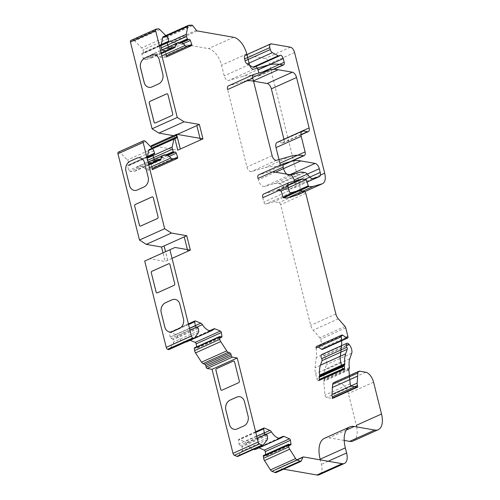 <?xml version="1.0" encoding="UTF-8"?>
<svg xmlns="http://www.w3.org/2000/svg" width="500" height="500" viewBox="0 0 500 500"><rect width="100%" height="100%" fill="white"/><g stroke="black" fill="none" stroke-linecap="round" stroke-linejoin="round"><path stroke-width="0.38" stroke-dasharray="2.5 1.88" d="M176.325 134.812L173.594 135.675M174.9 138.694L174.169 135.775M172.056 258.369L165.162 261.444L163.006 252.806M167.681 260.306L165.525 251.675M185.569 342.106A12.894 6.644 -114.2 0 1 177.194 335.938A3.225 1.663 65.8 0 0 175.662 334.5L170.113 332.262A1.288 0.663 65.8 0 0 169.762 332.25A1.288 0.663 65.8 0 0 169.506 333.113L170.131 337.156A1.288 0.663 -114.2 0 1 170.119 337.156L170.15 337.163A1.288 0.663 65.8 0 0 171.05 338.381L172.619 339.012A0.644 0.331 -114.2 0 1 173.1 339.75L173.463 342.081A3.225 1.663 -114.2 0 1 173.2 343.913L169.419 349.212A3.225 1.663 -114.2 0 1 169.037 349.538M118.281 152.156A1.931 1 -114.2 0 1 118.456 152.113L118.938 152.069A3.225 1.663 -114.2 0 1 120.463 152.85L127.35 160.012A3.225 1.663 -114.2 0 1 128.588 162.1L129.412 164.513A0.644 0.331 -114.2 0 1 129.331 165.131A0.644 0.331 -114.2 0 1 129.269 165.144L127.888 165.263A1.288 0.663 65.8 0 0 127.775 165.294A1.288 0.663 65.8 0 0 127.537 166.256L127.506 166.256A1.288 0.663 -114.2 0 1 127.519 166.256L128.95 170.444A1.288 0.663 65.8 0 0 130.056 171.594L134.938 171.175A3.225 1.663 65.8 0 0 135.231 171.1A3.225 1.663 65.8 0 0 135.863 170.162A12.894 6.644 -114.2 0 1 138.394 166.419A12.894 6.644 -114.2 0 1 145.725 169.319A3.225 1.663 65.8 0 0 147.269 170.119L152.15 169.7M155.831 29.244L130.931 40.431L133.162 40.169A3.225 1.663 -114.2 0 1 134.681 40.906L141.6 47.931A3.225 1.663 -114.2 0 1 142.856 50.006L143.7 52.413A0.644 0.331 -114.2 0 1 143.625 53.044A0.644 0.331 -114.2 0 1 143.575 53.056L142.206 53.219A1.288 0.663 65.8 0 0 142.1 53.244A1.288 0.663 65.8 0 0 141.869 54.231L141.844 54.231A1.288 0.663 -114.2 0 1 141.85 54.231L143.325 58.412A1.288 0.663 65.8 0 0 144.431 59.538L149.269 58.975A3.225 1.663 65.8 0 0 149.525 58.9A3.225 1.663 65.8 0 0 150.169 57.925A12.894 6.644 -114.2 0 1 152.731 54.025A12.894 6.644 -114.2 0 1 159.925 56.781A3.225 1.663 65.8 0 0 161.462 57.538L166.294 56.975M165.981 54.056L165.175 51.775A1.288 0.663 65.8 0 0 164.069 50.65L162.7 50.812A0.644 0.331 -114.2 0 1 162.15 50.25L162.013 49.856M161.056 45.613L161.275 44.519M163.306 36.669A3.225 1.663 -114.2 0 1 163.562 36.6L166.869 36.475A1.288 0.663 -114.2 0 1 167.481 36.919L171.163 41.606A1.931 1 65.8 0 0 172.087 42.269L208.494 48.612A16.113 8.306 -114.2 0 1 221.562 65.244L224.213 75.875A4.513 2.325 65.8 0 0 228.512 80.506L242.494 76.487A96.688 49.85 -114.2 0 1 257.819 76.263A3.225 1.663 -114.2 0 0 258.444 76.213A3.225 1.663 -114.2 0 0 258.988 73.594L258.85 73.031M254.1 67.275A3.225 1.663 65.8 0 0 254.45 66.994L254.525 66.9A3.225 1.663 -114.2 0 1 254.875 66.619A3.225 1.663 -114.2 0 1 255.613 66.594M245.387 55.275A4.513 2.325 -114.2 0 1 246.188 55.188L265.225 58.506A5.156 2.656 -114.2 0 1 269.406 63.825L299.506 184.544A12.894 6.644 -114.2 0 1 297.325 195M278.719 190.562L277.312 190.319A6.444 3.325 65.8 0 0 276.4 190.356L263.725 193.994L288.6 182.819M262.8 197.712L263.894 202.094A1.931 1 65.8 0 0 265.738 204.075L273.806 201.756L279.031 202.669A1.931 1 -114.2 0 1 280.6 204.662L310.688 325.344A6.444 3.325 65.8 0 0 313.169 330.169L319.831 337.762A1.931 1 -114.2 0 1 320.575 339.212L322.725 347.837A1.931 1 -114.2 0 1 322.394 349.406M318.331 347.069L317.606 346.587A2.581 1.331 65.8 0 0 316.6 346.4M316.081 348.081A32.231 16.619 -114.2 0 1 316.3 357.444L315.087 367.794A12.894 6.644 65.8 0 0 315.587 373.619L316.819 378.562A1.931 1 65.8 0 0 318.387 380.556L318.594 380.594M321.675 354.606A3.225 1.663 -114.2 0 1 323.688 355.531L324.125 356.05A6.444 3.325 -114.2 0 1 326.512 364.575L324.606 370.119A19.338 9.969 65.8 0 0 324.169 378.869A1.931 1 -114.2 0 1 324.1 379.806L323.775 380.581A1.931 1 65.8 0 0 323.688 381.369L325.012 395.069A1.931 1 65.8 0 0 326.656 397.494L332.319 398.481M333.706 382.625A5.156 2.656 -114.2 0 1 334.625 382.525L340.556 383.562A9.669 4.988 -114.2 0 1 348.4 393.537L356.325 425.337M356.675 426.906A19.338 9.969 -114.2 0 1 353.056 441.025M344.206 440.438L329.087 437.806A25.781 13.294 65.8 0 0 324.506 438.288M320.144 459.2L321.419 464.3A12.894 6.644 -114.2 0 1 319.237 474.756M283.575 469.181L278.3 468.263A1.931 1 65.8 0 0 277.956 468.3A1.931 1 65.8 0 0 277.638 468.65L276.062 472.419A1.288 0.663 -114.2 0 1 275.856 472.656M288.5 444.338L263.606 455.525L265.181 456.194A1.288 0.663 65.8 0 0 265.544 456.213A1.288 0.663 65.8 0 0 265.806 455.375L265.681 454.5M259.05 447.856L258.75 447.731A3.225 1.663 65.8 0 0 257.838 447.688A3.225 1.663 65.8 0 0 257.469 448A12.894 6.644 -114.2 0 1 255.975 449.237M253.388 449.419A12.894 6.644 -114.2 0 1 246.225 443.194A3.225 1.663 65.8 0 0 244.694 441.725L239.131 439.344A1.288 0.663 65.8 0 0 238.769 439.325A1.288 0.663 65.8 0 0 238.506 440.163L239.044 443.931A1.288 0.663 65.8 0 0 239.994 445.425L241.569 446.1A0.644 0.331 -114.2 0 1 242.044 446.85L242.375 449.169A3.225 1.663 -114.2 0 1 242.094 450.969L238.206 456.112A3.225 1.663 -114.2 0 1 237.844 456.406M219.475 336.675L194.575 347.869L196.144 348.5A1.288 0.663 65.8 0 0 196.494 348.512A1.288 0.663 65.8 0 0 196.75 347.65L196.625 346.863M190.106 340.325L189.656 340.15A3.225 1.663 65.8 0 0 188.787 340.119A3.225 1.663 65.8 0 0 188.394 340.456A12.894 6.644 -114.2 0 1 186.825 341.8M144.706 261.031L149.856 258.775L165.162 261.444M151.8 166.588L151.088 164.513A1.288 0.663 65.8 0 0 149.987 163.369L148.606 163.487A0.644 0.331 -114.2 0 1 148.05 162.913L147.225 160.5A3.225 1.663 -114.2 0 1 147.006 158.325L147.056 158.1M147.206 157.419L147.425 156.419M149.369 149.512A3.225 1.663 -114.2 0 1 149.662 149.438L151.237 149.3A1.288 0.663 65.8 0 0 151.35 149.269A1.288 0.663 65.8 0 0 151.619 148.5M151.406 145.644A1.288 0.663 -114.2 0 1 151.637 145.625L177.763 150.175M253.419 74.644L228.544 85.819L243.869 81.419A64.456 33.231 -114.2 0 1 247.05 80.806M280.081 165.225A4.513 2.325 -114.2 0 1 279.144 166.881A4.513 2.325 -114.2 0 1 278.369 166.969A96.688 49.85 65.8 0 0 265.219 167.606L251.231 171.625A4.513 2.325 -114.2 0 1 246.931 166.994L227.619 89.537M283.944 139.325A4.513 2.325 -114.2 0 1 283.163 142.906A4.513 2.325 -114.2 0 1 282.362 142.988L278.256 142.275A6.444 3.325 65.8 0 0 277.106 142.394M258 178.463L258.344 179.838A6.444 3.325 65.8 0 0 264.488 186.456L273.762 183.787A32.231 16.619 -114.2 0 1 278.337 183.612L279.619 183.831A6.444 3.325 -114.2 0 1 283.25 186.825A6.444 3.325 65.8 0 0 287.8 189.781L293.969 188.012A5.156 2.656 65.8 0 0 294.15 187.944A5.156 2.656 65.8 0 0 295.025 183.762L294.363 181.112M272.619 171.9A64.456 33.231 65.8 0 0 266.456 172.587L258.931 174.744L283.8 163.569M189.525 328.444L170.131 337.156L189.525 328.431M195.338 325.844L170.15 337.163M175.044 247.456L149.856 258.775M184.244 236.875L187.831 251.256M146.919 157.55L152.706 154.938M146.912 157.537L127.506 166.256M159.525 46.3L141.869 54.231M159.519 46.288L167.044 42.912M191.144 25L165.956 36.319M298.994 190.438L273.806 201.756M167.719 260.312L165.556 251.663M139.85 157.812L139.887 157.819A7.738 6.256 99.9 0 1 139.887 157.819A7.738 6.256 99.9 0 1 144.6 162.725L148.194 177.125A7.738 6.256 99.9 0 1 143.944 187.037L137.394 189.981A7.738 6.256 99.9 0 1 134.269 190.4A7.738 6.256 99.9 0 1 134.25 190.4M152.5 196.881L152.537 196.887A1.288 1.044 99.9 0 1 153.325 197.7L158.112 216.9A1.288 1.044 99.9 0 1 157.4 218.556L140.775 226.025A1.288 1.044 99.9 0 1 140.238 226.094L140.219 226.088M169.156 263.688L169.194 263.694A1.288 1.044 99.9 0 1 169.981 264.513L174.769 283.712A1.288 1.044 99.9 0 1 174.062 285.363L157.438 292.838A1.288 1.044 99.9 0 1 156.894 292.9L156.875 292.9M175.181 299.387L175.144 299.381A7.738 6.256 99.9 0 1 175.181 299.387A7.738 6.256 99.9 0 1 179.9 304.294L183.487 318.694A7.738 6.256 99.9 0 1 179.237 328.606L172.688 331.55A7.738 6.256 99.9 0 1 169.569 331.969A7.738 6.256 99.9 0 1 169.55 331.969L169.531 331.962M167.181 93.806L167.144 93.8A1.288 1.044 99.9 0 1 167.969 94.625L172.756 113.825A1.288 1.044 99.9 0 1 172.044 115.475L155.419 122.95A1.288 1.044 99.9 0 1 154.881 123.012L154.9 123.019M154.531 54.744L154.494 54.737A7.738 6.256 99.9 0 1 154.531 54.744A7.738 6.256 99.9 0 1 159.244 59.644L162.838 74.044A7.738 6.256 99.9 0 1 158.588 83.963L152.037 86.906A7.738 6.256 99.9 0 1 148.912 87.325A7.738 6.256 99.9 0 1 148.894 87.319L148.875 87.319M233.812 361.05L233.775 361.044A1.288 1.044 99.9 0 1 234.594 361.863L239.381 381.062A1.288 1.044 99.9 0 1 238.675 382.719L222.05 390.188A1.288 1.044 99.9 0 1 221.513 390.256L221.531 390.256M239.781 396.737A7.738 6.256 99.9 0 1 239.8 396.737A7.738 6.256 99.9 0 1 244.513 401.644L248.106 416.044A7.738 6.256 99.9 0 1 243.856 425.962L237.306 428.906A7.738 6.256 99.9 0 1 234.181 429.325A7.738 6.256 99.9 0 1 234.163 429.319L234.181 429.325M196.881 125.6L200.463 139.975M219.531 337.413L196.75 347.65M209.969 330.763L188.394 340.456M189.963 330.2L177.194 335.938M188.556 324.55L169.506 333.113M196.244 327.062L171.05 338.381M197.812 327.694L172.619 339.012M198.294 328.431L173.1 339.75M198.65 330.763L173.463 342.081M198.388 332.594L173.2 343.913M193.731 338.288L169.419 349.212M143.319 140.938L118.456 152.113M144.125 140.75L118.938 152.069M145.65 141.531L120.463 152.85M152.537 148.694L127.35 160.012M153.775 150.781L128.588 162.1M146.713 156.738L129.412 164.513M129.331 165.131L152.688 154.631L129.269 165.144M152.863 154.037L127.888 165.263M154.137 159.125L128.95 170.444M148.631 164.425L135.863 170.162M149.438 167.65L145.725 169.319M169.137 156.406L151.088 164.513M167.606 155.45L149.987 163.369M167.05 155.2L148.606 163.487M165.944 154.875L148.05 162.913M147.613 160.331L147.225 160.5M174.312 138.356L149.662 149.438M173.931 139.1L151.237 149.3M176.425 134.481L151.637 145.625M158.35 28.85L133.162 40.169M159.869 29.588L134.681 40.906M166.794 36.612L141.6 47.931M168.044 38.688L142.856 50.006M159.3 45.406L143.7 52.413M143.625 53.044L167.013 42.531L143.575 53.056M167.2 41.988L142.206 53.219M168.512 47.094L143.325 58.412M161.188 52.975L150.169 57.925M161.912 55.888L159.925 56.781M183.088 43.725L165.175 51.775M181.462 42.831L164.069 50.65M180.9 42.631L162.7 50.812M179.619 42.4L162.15 50.25M188.269 25.5L163.562 36.6M192.056 25.156L166.869 36.475M192.669 25.6L167.481 36.919M196.35 30.288L171.163 41.606M197.275 30.95L172.087 42.269M233.681 37.294L208.494 48.612M246.75 53.925L221.562 65.244M249.4 64.556L224.213 75.875M253.7 69.188L228.512 80.506M267.681 65.169L242.494 76.487M273.031 69.425L257.819 76.263M269.981 44.5L246.188 55.188M290.413 47.188L265.225 58.506M294.594 52.506L269.406 63.825M320.344 175.175L299.506 184.544M287.838 185.588L277.312 190.319M287.8 185.231L276.4 190.356M289.081 190.775L263.894 202.094M290.925 192.756L265.738 204.075M304.219 191.35L279.031 202.669M305.788 193.344L280.6 204.662M335.875 314.025L310.688 325.344M338.356 318.85L313.169 330.169M345.019 326.444L319.831 337.762M345.763 327.894L320.575 339.212M345.981 337.381L322.725 347.837M341.262 335.956L317.606 346.587M341.488 346.125L316.3 357.444M340.275 356.475L315.087 367.794M340.775 362.3L315.587 373.619M342.006 367.244L316.819 378.562M343.575 369.237L318.387 380.556M346.219 345.406L323.688 355.531M349.312 344.731L324.125 356.05M351.706 353.256L326.512 364.575M349.794 358.8L324.606 370.119M349.356 367.55L324.169 378.869M349.288 368.488L324.1 379.806M348.963 369.263L323.775 380.581M348.875 370.05L323.688 381.369M350.2 383.75L325.012 395.069M351.844 386.175L326.656 397.494M358.212 371.925L334.625 382.525M365.744 372.244L340.556 383.562M373.587 382.219L348.4 393.537M346.287 430.075L329.087 437.806M328.2 461.25L321.419 464.3M302.887 457.212L278.3 468.263M297 459.95L277.638 468.65M300.712 461.344L276.062 472.419M288.631 445.656L265.181 456.194M288.562 445.15L265.806 455.375M279.244 438.212L257.469 448M257.244 438.237L246.225 443.194M255.787 432.4L238.506 440.163M264.231 432.612L239.044 443.931M265.181 434.106L239.994 445.425M266.756 434.781L241.569 446.1M267.231 435.531L242.044 446.85M267.562 437.85L242.375 449.169M267.281 439.65L242.094 450.969M262.569 445.163L238.206 456.112M219.613 337.956L196.144 348.5M252.662 77.469L243.869 81.419M300.938 134.644L282.362 142.988M301.444 131.85L278.256 142.275M290.012 161.737L278.369 166.969M290.406 156.287L265.219 167.606M276.419 160.306L251.231 171.625M272.119 155.675L246.931 166.994M304.75 179.394L295.025 183.762M283.012 165.144L266.456 172.587M283.531 168.519L258.344 179.838M289.675 175.138L264.488 186.456M298.95 172.469L273.762 183.787M303.525 172.294L278.337 183.612M304.806 172.512L279.619 183.831M308.438 175.506L283.25 186.825M312.987 178.463L287.8 189.781M294.15 187.944L307.1 182.125L293.969 188.012M278.85 56.031L254.45 66.994M278.738 56.019L254.525 66.9M262.725 71.919L258.988 73.594M161.331 53.55L149.269 58.975M169.625 48.219L144.431 59.538M186.65 46.219L161.462 57.538M172.456 158.8L147.269 170.119M148.763 164.956L134.938 171.175M155.244 160.275L130.056 171.594M189.488 328.288L175.662 334.5M194.731 321.2L170.113 332.262M213.275 329.538L189.656 340.15M256.762 436.3L244.694 441.725M263.725 428.288L239.131 439.344M282.231 437.181L258.75 447.731M146.725 156.775L127.775 165.294M148.05 162.081L138.394 166.419M173.925 139.125L151.35 149.269M159.325 45.506L142.1 53.244M160.569 50.5L152.731 54.025M296.8 459.831L277.956 468.3M288.656 445.825L265.544 456.213M219.638 338.113L196.494 348.512M300.963 134.906L283.163 142.906M291.606 161.275L279.144 166.881M278.556 55.975L254.875 66.619M273.606 69.4L258.444 76.213M161.344 53.594L149.525 58.9M148.781 165.012L135.231 171.1M188.388 323.881L169.762 332.25M209.7 330.719L188.787 340.119M255.625 431.75L238.769 439.325M278.994 438.181L257.838 447.688"/><path stroke-width="0.75" d="M199.363 124.456L196.844 125.594L200.431 139.987L202.95 138.856L199.363 124.456L184.056 121.794L177.262 117.45L152.075 128.769L130.45 42.044A1.931 1 -114.2 0 1 130.775 40.475A1.931 1 -114.2 0 1 130.931 40.431M200.463 139.975L177.763 150.175L174.9 138.694M180.281 149.044L176.688 134.644L176.325 134.812M177.262 117.45L155.638 30.725A1.931 1 -114.2 0 1 155.969 29.156A1.931 1 -114.2 0 1 156.125 29.112L158.35 28.85A3.225 1.663 -114.2 0 1 159.869 29.588L166.794 36.612A3.225 1.663 -114.2 0 1 168.044 38.688L168.894 41.094A0.644 0.331 -114.2 0 1 168.812 41.725A0.644 0.331 -114.2 0 1 168.762 41.737L167.394 41.9A1.288 0.663 65.8 0 0 167.294 41.925A1.288 0.663 65.8 0 0 167.056 42.912L167.044 42.912A1.288 0.663 -114.2 0 1 167.044 42.912L168.512 47.094A1.288 0.663 -114.2 0 0 169.625 48.219L174.456 47.656A3.225 1.663 -114.2 0 0 174.713 47.581A3.225 1.663 -114.2 0 0 175.356 46.606A12.894 6.644 -114.2 0 1 177.919 42.706A12.894 6.644 -114.2 0 1 185.113 45.462A3.225 1.663 -114.2 0 0 186.65 46.219L191.481 45.656A1.288 0.663 -114.2 0 0 191.588 45.625A1.288 0.663 -114.2 0 0 191.744 44.369L190.362 40.456A1.288 0.663 65.8 0 0 189.256 39.331L187.887 39.494A0.644 0.331 -114.2 0 1 187.338 38.931L186.488 36.519A3.225 1.663 -114.2 0 1 186.238 34.331L187.856 26.306A3.225 1.663 -114.2 0 1 188.494 25.35A3.225 1.663 -114.2 0 1 188.75 25.281L192.056 25.156A1.288 0.663 -114.2 0 1 192.669 25.6L196.35 30.288A1.931 1 65.8 0 0 197.275 30.95L233.681 37.294A16.113 8.306 -114.2 0 1 246.75 53.925L249.4 64.556A4.513 2.325 65.8 0 0 253.7 69.188L267.681 65.169A96.688 49.85 -114.2 0 1 283.006 64.944A3.225 1.663 -114.2 0 0 283.631 64.894A3.225 1.663 -114.2 0 0 284.175 62.275L283.25 58.562A3.225 1.663 -114.2 0 0 280.062 55.3A3.225 1.663 -114.2 0 0 279.713 55.581L279.644 55.675A3.225 1.663 -114.2 0 1 279.288 55.956A3.225 1.663 -114.2 0 1 278.206 55.831L272.387 52.65A3.225 1.663 -114.2 0 1 270.287 49.513L269.812 47.613A4.513 2.325 -114.2 0 1 270.575 43.95A4.513 2.325 -114.2 0 1 271.375 43.869L290.413 47.188A5.156 2.656 -114.2 0 1 294.594 52.506L324.694 173.225A12.894 6.644 -114.2 0 1 322.512 183.681A12.894 6.644 -114.2 0 1 322.05 183.85L313.612 186.269A32.231 16.619 -114.2 0 1 309.037 186.45L308.788 186.406A0.644 0.331 -114.2 0 1 308.281 185.819L306.306 179.662L302.506 179A6.444 3.325 65.8 0 0 301.588 179.037L288.919 182.675A4.513 2.325 65.8 0 0 288.756 182.738A4.513 2.325 65.8 0 0 287.994 186.394L289.081 190.775A1.931 1 65.8 0 0 290.925 192.756L298.994 190.438L304.219 191.35A1.931 1 -114.2 0 1 305.788 193.344L335.875 314.025A6.444 3.325 65.8 0 0 338.356 318.85L345.019 326.444A1.931 1 -114.2 0 1 345.763 327.894L347.912 336.512A1.931 1 -114.2 0 1 347.587 338.081A1.931 1 -114.2 0 1 346.831 337.944L342.794 335.269A2.581 1.331 65.8 0 0 341.788 335.081A2.581 1.331 65.8 0 0 341.269 336.763A32.231 16.619 -114.2 0 1 341.488 346.125L340.275 356.475A12.894 6.644 65.8 0 0 340.775 362.3L342.006 367.244A1.931 1 65.8 0 0 343.575 369.237L343.781 369.275A1.931 1 65.8 0 0 344.125 369.237A1.931 1 65.8 0 0 344.525 368.1L344.325 366.031A1.931 1 -114.2 0 1 344.412 365.244L344.7 364.556A1.931 1 65.8 0 0 344.787 363.769A26.425 13.625 -114.2 0 1 345.644 353.85L347.206 349.3A1.931 1 65.8 0 0 346.869 347.306A3.225 1.663 -114.2 0 1 346.863 343.281A3.225 1.663 -114.2 0 1 348.881 344.212L349.312 344.731A6.444 3.325 -114.2 0 1 351.706 353.256L349.794 358.8A19.338 9.969 65.8 0 0 349.356 367.55A1.931 1 -114.2 0 1 349.288 368.488L348.963 369.263A1.931 1 65.8 0 0 348.875 370.05L350.2 383.75A1.931 1 65.8 0 0 351.844 386.175L357.506 387.163A0.644 0.331 65.8 0 0 357.619 387.15A0.644 0.331 65.8 0 0 357.731 386.625L357.45 385.5A6.444 3.325 -114.2 0 1 357.163 383.119L357.844 373.025A5.156 2.656 -114.2 0 1 358.894 371.306A5.156 2.656 -114.2 0 1 359.812 371.206L365.744 372.244A9.669 4.988 -114.2 0 1 373.587 382.219L381.519 414.019A19.338 9.969 -114.2 0 1 378.244 429.706A19.338 9.969 -114.2 0 1 374.806 430.062L354.281 426.488A25.781 13.294 65.8 0 0 349.694 426.969A25.781 13.294 65.8 0 0 345.331 447.881L346.606 452.981A12.894 6.644 -114.2 0 1 344.425 463.438A12.894 6.644 -114.2 0 1 342.131 463.681L303.488 456.944A1.931 1 65.8 0 0 303.144 456.981A1.931 1 65.8 0 0 302.825 457.331L301.25 461.1A1.288 0.663 -114.2 0 1 301.044 461.331A1.288 0.663 -114.2 0 1 300.812 461.356L297.144 460.019A3.225 1.663 -114.2 0 1 295.631 458.575L289.681 449.231A3.225 1.663 -114.2 0 1 288.819 446.938L288.488 444.619A0.644 0.331 -114.2 0 1 288.612 444.194A0.644 0.331 -114.2 0 1 288.794 444.206L290.369 444.875A1.288 0.663 65.8 0 0 290.738 444.894A1.288 0.663 65.8 0 0 290.994 444.056L290.456 440.288A1.288 0.663 -114.2 0 0 289.506 438.794L283.938 436.413A3.225 1.663 -114.2 0 0 283.031 436.369A3.225 1.663 -114.2 0 0 282.656 436.681A12.894 6.644 -114.2 0 1 281.163 437.919A12.894 6.644 -114.2 0 1 271.413 431.875A3.225 1.663 -114.2 0 0 269.887 430.406L264.319 428.025A1.288 0.663 -114.2 0 0 263.956 428.006A1.288 0.663 -114.2 0 0 263.694 428.844L264.231 432.612A1.288 0.663 65.8 0 0 265.181 434.106L266.756 434.781A0.644 0.331 -114.2 0 1 267.231 435.531L267.562 437.85A3.225 1.663 -114.2 0 1 267.281 439.65L263.394 444.794A3.225 1.663 -114.2 0 1 263.031 445.087L237.844 456.406A3.225 1.663 -114.2 0 1 236.931 456.362L234.363 455.269A1.931 1 -114.2 0 1 233 453.331L212.044 369.306L207.194 368.462A1.288 0.663 -114.2 0 1 206.15 367.131L205.769 365.594A1.288 0.663 65.8 0 0 204.844 364.3L203.056 363.581A3.225 1.663 -114.2 0 1 201.537 362.169L195.519 352.912A3.225 1.663 -114.2 0 1 194.631 350.625L194.275 348.294A0.644 0.331 -114.2 0 1 194.4 347.863A0.644 0.331 -114.2 0 1 194.575 347.869M263.031 445.087A3.225 1.663 -114.2 0 1 262.125 445.044L259.55 443.95A1.931 1 -114.2 0 1 258.188 442.013L237.237 357.987L212.044 369.306M225.837 410.012A7.738 6.256 99.9 0 1 230.087 400.1L236.637 397.156A7.738 6.256 99.9 0 1 239.762 396.731A7.738 6.256 99.9 0 1 244.475 401.637L248.069 416.037A7.738 6.256 99.9 0 1 243.819 425.956L237.269 428.894A7.738 6.256 99.9 0 1 234.144 429.319A7.738 6.256 99.9 0 1 229.425 424.412L225.875 410.019A7.738 6.256 99.9 0 1 230.125 400.106L236.675 397.163A7.738 6.256 99.9 0 1 239.781 396.737M222.013 390.181A1.288 1.044 99.9 0 1 220.706 389.431L215.919 370.231A1.288 1.044 99.9 0 1 216.625 368.581L233.25 361.112A1.288 1.044 99.9 0 1 234.556 361.856L239.344 381.056A1.288 1.044 99.9 0 1 238.637 382.713L222.013 390.181M162.8 74.037A7.738 6.256 99.9 0 1 158.55 83.956L152 86.9A7.738 6.256 99.9 0 1 148.875 87.319A7.738 6.256 99.9 0 1 144.156 82.413L140.569 68.012A7.738 6.256 99.9 0 1 144.819 58.1L151.369 55.156A7.738 6.256 99.9 0 1 154.494 54.737A7.738 6.256 99.9 0 1 159.206 59.638L162.8 74.037M155.381 122.944A1.288 1.044 99.9 0 1 154.075 122.194L149.288 102.994A1.288 1.044 99.9 0 1 150 101.344L166.625 93.869A1.288 1.044 99.9 0 1 167.931 94.619L172.719 113.819A1.288 1.044 99.9 0 1 172.006 115.469L155.381 122.944M237.237 357.987L232.381 357.144A1.288 0.663 -114.2 0 1 231.337 355.812L230.956 354.275A1.288 0.663 65.8 0 0 230.031 352.981L228.244 352.262A3.225 1.663 -114.2 0 1 226.725 350.85L220.706 341.594A3.225 1.663 -114.2 0 1 219.819 339.306L219.462 336.975A0.644 0.331 -114.2 0 1 219.587 336.544A0.644 0.331 -114.2 0 1 219.762 336.55L221.331 337.181A1.288 0.663 65.8 0 0 221.681 337.194A1.288 0.663 65.8 0 0 221.938 336.331L221.356 332.544A1.288 0.663 -114.2 0 0 220.394 331.062L214.85 328.825A3.225 1.663 -114.2 0 0 213.975 328.8A3.225 1.663 -114.2 0 0 213.581 329.137A12.894 6.644 -114.2 0 1 212.013 330.481A12.894 6.644 -114.2 0 1 202.381 324.619A3.225 1.663 -114.2 0 0 200.85 323.181L195.3 320.944A1.288 0.663 -114.2 0 0 194.956 320.931A1.288 0.663 -114.2 0 0 194.7 321.794L195.319 325.838A1.288 0.663 -114.2 0 1 195.306 325.838L195.338 325.844A1.288 0.663 65.8 0 0 196.244 327.062L197.812 327.694A0.644 0.331 -114.2 0 1 198.294 328.431L198.65 330.763A3.225 1.663 -114.2 0 1 198.388 332.594L194.606 337.894A3.225 1.663 -114.2 0 1 194.225 338.219L169.037 349.538A3.225 1.663 -114.2 0 1 168.162 349.506L167.619 349.288A1.931 1 -114.2 0 1 166.231 347.344L144.706 261.031L175.044 247.456L190.35 250.119L187.831 251.256L184.237 236.856L186.756 235.725L171.456 233.056L164.662 228.713L139.475 240.031L117.956 153.725A1.931 1 -114.2 0 1 118.281 152.156L143.469 140.838A1.931 1 -114.2 0 1 143.644 140.794L144.125 140.75A3.225 1.663 -114.2 0 1 145.65 141.531L152.537 148.694A3.225 1.663 -114.2 0 1 153.775 150.781L154.6 153.194A0.644 0.331 -114.2 0 1 154.519 153.812A0.644 0.331 -114.2 0 1 154.456 153.825L153.081 153.944A1.288 0.663 65.8 0 0 152.963 153.975A1.288 0.663 65.8 0 0 152.725 154.938L152.694 154.938A1.288 0.663 -114.2 0 1 152.706 154.938L154.137 159.125A1.288 0.663 -114.2 0 0 155.244 160.275L160.125 159.856L148.763 164.956M194.225 338.219A3.225 1.663 -114.2 0 1 193.35 338.188L192.806 337.969A1.931 1 -114.2 0 1 191.419 336.025L169.9 249.713M161.225 312.663A7.738 6.256 99.9 0 1 165.475 302.744L172.019 299.8A7.738 6.256 99.9 0 1 175.144 299.381A7.738 6.256 99.9 0 1 179.862 304.288L183.45 318.688A7.738 6.256 99.9 0 1 179.2 328.6L172.656 331.544A7.738 6.256 99.9 0 1 169.531 331.962A7.738 6.256 99.9 0 1 164.812 327.062L161.262 312.669A7.738 6.256 99.9 0 1 165.512 302.75L172.056 299.806A7.738 6.256 99.9 0 1 175.162 299.387M151.306 272.881A1.288 1.044 99.9 0 1 152.012 271.231L168.637 263.756A1.288 1.044 99.9 0 1 169.944 264.506L174.731 283.706A1.288 1.044 99.9 0 1 174.025 285.356L157.4 292.831A1.288 1.044 99.9 0 1 156.094 292.081L151.344 272.887A1.288 1.044 99.9 0 1 152.05 271.238L168.675 263.762A1.288 1.044 99.9 0 1 169.175 263.694M164.662 228.713L143.144 142.406A1.931 1 -114.2 0 1 143.469 140.838M134.644 206.069A1.288 1.044 99.9 0 1 135.356 204.419L151.981 196.95A1.288 1.044 99.9 0 1 153.287 197.694L158.075 216.894A1.288 1.044 99.9 0 1 157.363 218.55L140.738 226.019A1.288 1.044 99.9 0 1 139.431 225.269L134.681 206.075A1.288 1.044 99.9 0 1 135.394 204.425L152.019 196.956A1.288 1.044 99.9 0 1 152.519 196.881M125.925 171.094A7.738 6.256 99.9 0 1 130.175 161.175L136.725 158.231A7.738 6.256 99.9 0 1 139.85 157.812A7.738 6.256 99.9 0 1 144.562 162.719L148.156 177.119A7.738 6.256 99.9 0 1 143.906 187.031L137.356 189.975A7.738 6.256 99.9 0 1 134.231 190.394A7.738 6.256 99.9 0 1 129.512 185.494L125.962 171.1A7.738 6.256 99.9 0 1 130.213 161.181L136.762 158.238A7.738 6.256 99.9 0 1 139.869 157.819M165.525 251.675L164.088 245.906L161.569 247.044L146.269 244.375L139.475 240.031M163.006 252.806L161.569 247.044M190.35 250.119L186.756 235.725M147.425 156.419L148.744 150.425L173.931 139.106A3.225 1.663 -114.2 0 1 174.562 138.194A3.225 1.663 -114.2 0 1 174.85 138.119L176.425 137.981L173.931 139.1L172.194 147.006A3.225 1.663 -114.2 0 0 172.419 149.181L173.244 151.594A0.644 0.331 -114.2 0 0 173.794 152.169L175.175 152.05A1.288 0.663 65.8 0 1 176.275 153.194L177.619 157.113A1.288 0.663 -114.2 0 1 177.456 158.35A1.288 0.663 -114.2 0 1 177.338 158.381L172.456 158.8A3.225 1.663 -114.2 0 1 170.912 158A12.894 6.644 -114.2 0 0 163.581 155.1A12.894 6.644 -114.2 0 0 161.05 158.844A3.225 1.663 -114.2 0 1 160.419 159.781A3.225 1.663 -114.2 0 1 160.125 159.856M176.425 137.981A1.288 0.663 65.8 0 0 176.544 137.95A1.288 0.663 65.8 0 0 176.756 136.906L176.375 135.375A1.288 0.663 -114.2 0 1 176.594 134.325A1.288 0.663 -114.2 0 1 176.825 134.306L202.95 138.856M303.444 130.956A6.444 3.325 -114.2 0 0 302.3 131.075A6.444 3.325 -114.2 0 0 301.206 136.306L305.094 151.9A4.513 2.325 -114.2 0 1 304.331 155.556A4.513 2.325 -114.2 0 1 303.556 155.65A96.688 49.85 -114.2 0 0 290.406 156.287L276.419 160.306A4.513 2.325 -114.2 0 1 272.119 155.675L252.806 78.219A4.513 2.325 -114.2 0 1 253.569 74.562A4.513 2.325 -114.2 0 1 253.731 74.5L269.062 70.1A64.456 33.231 -114.2 0 1 278.212 69.737L292.369 72.206A5.156 2.656 -114.2 0 1 296.55 77.525L309.113 127.925A4.513 2.325 -114.2 0 1 308.35 131.588A4.513 2.325 -114.2 0 1 307.55 131.669L303.444 130.956L301.444 131.85M319.288 168.725A5.156 2.656 -114.2 0 0 315.106 163.406L300.788 160.906A64.456 33.231 -114.2 0 0 291.644 161.269L284.119 163.425A4.513 2.325 -114.2 0 0 283.956 163.487A4.513 2.325 -114.2 0 0 283.194 167.144L283.531 168.519A6.444 3.325 -114.2 0 0 289.675 175.138L298.95 172.469A32.231 16.619 -114.2 0 1 303.525 172.294L304.806 172.512A6.444 3.325 -114.2 0 1 308.438 175.506A6.444 3.325 -114.2 0 0 312.987 178.463L319.156 176.694A5.156 2.656 -114.2 0 0 319.344 176.625A5.156 2.656 -114.2 0 0 320.213 172.444L319.288 168.725L294.1 180.044A5.156 2.656 65.8 0 0 289.913 174.725L275.6 172.225A64.456 33.231 65.8 0 0 272.619 171.9M191.481 45.656L166.294 56.975A1.288 0.663 65.8 0 0 166.4 56.944A1.288 0.663 65.8 0 0 166.556 55.688L165.981 54.056M162.013 49.856L161.3 47.838A3.225 1.663 -114.2 0 1 161.05 45.65L161.056 45.613M161.275 44.519L162.669 37.625A3.225 1.663 -114.2 0 1 163.306 36.669L188.494 25.35M255.613 66.594A3.225 1.663 -114.2 0 1 258.062 69.881L258.85 73.031M278.206 55.831L253.019 67.15A3.225 1.663 65.8 0 0 254.1 67.275L279.288 55.956M253.019 67.15L247.2 63.969A3.225 1.663 -114.2 0 1 245.094 60.831L244.625 58.931A4.513 2.325 -114.2 0 1 245.387 55.275L270.575 43.95M322.512 183.681L297.325 195A12.894 6.644 -114.2 0 1 296.863 195.169L288.425 197.587A32.231 16.619 -114.2 0 1 283.85 197.769L283.594 197.725A0.644 0.331 -114.2 0 1 283.094 197.138L281.119 190.981L278.719 190.562M263.725 193.994A4.513 2.325 65.8 0 0 263.562 194.056A4.513 2.325 65.8 0 0 262.8 197.712L287.994 186.394M347.587 338.081L322.394 349.406A1.931 1 -114.2 0 1 321.644 349.263L318.331 347.069M341.788 335.081L316.6 346.4A2.581 1.331 65.8 0 0 316.081 348.081L341.269 336.763M343.781 369.275L318.594 380.594A1.931 1 65.8 0 0 318.938 380.556L344.125 369.237M319.194 380.325A1.931 1 65.8 0 0 319.337 379.419L319.137 377.35A1.931 1 -114.2 0 1 319.225 376.562L319.513 375.875A1.931 1 65.8 0 0 319.6 375.087A26.425 13.625 -114.2 0 1 320.45 365.169L322.019 360.619A1.931 1 65.8 0 0 321.681 358.625A3.225 1.663 -114.2 0 1 321.675 354.606L346.863 343.281M357.506 387.163L332.319 398.481A0.644 0.331 65.8 0 0 332.431 398.469A0.644 0.331 65.8 0 0 332.537 397.944L332.262 396.819A6.444 3.325 -114.2 0 1 331.975 394.438L332.656 384.344A5.156 2.656 -114.2 0 1 333.706 382.625L358.894 371.306M381.519 414.019L356.325 425.337A19.338 9.969 -114.2 0 1 356.675 426.906M378.244 429.706L353.056 441.025A19.338 9.969 -114.2 0 1 349.619 441.381L344.206 440.438M349.694 426.969L324.506 438.288A25.781 13.294 65.8 0 0 320.144 459.2L345.331 447.881M344.425 463.438L319.237 474.756A12.894 6.644 -114.2 0 1 316.944 475L283.575 469.181M301.044 461.331L275.856 472.656A1.288 0.663 -114.2 0 1 275.625 472.675L271.956 471.337A3.225 1.663 -114.2 0 1 270.444 469.894L264.494 460.55A3.225 1.663 -114.2 0 1 263.625 458.256L263.3 455.938A0.644 0.331 -114.2 0 1 263.425 455.513A0.644 0.331 -114.2 0 1 263.606 455.525M265.681 454.5L265.269 451.606A1.288 0.663 65.8 0 0 264.319 450.112L259.05 447.856M281.163 437.919L255.975 449.237A12.894 6.644 -114.2 0 1 253.388 449.419M196.625 346.863L196.169 343.862A1.288 0.663 65.8 0 0 195.206 342.381L190.106 340.325M212.013 330.481L186.825 341.8A12.894 6.644 -114.2 0 1 185.569 342.106M177.338 158.381L152.15 169.7A1.288 0.663 65.8 0 0 152.269 169.669A1.288 0.663 65.8 0 0 152.425 168.431L151.8 166.588M147.056 158.1L147.206 157.419M148.744 150.425A3.225 1.663 -114.2 0 1 149.369 149.512L174.562 138.194M151.619 148.5A1.288 0.663 65.8 0 0 151.569 148.225L151.188 146.694A1.288 0.663 -114.2 0 1 151.406 145.644L176.594 134.325M173.594 135.675L158.869 133.112L152.075 128.769M247.05 80.806A64.456 33.231 -114.2 0 1 253.019 81.056L267.175 83.525A5.156 2.656 -114.2 0 1 271.363 88.844L283.925 139.244A4.513 2.325 -114.2 0 1 283.944 139.325M252.806 78.219L227.619 89.537A4.513 2.325 -114.2 0 1 228.381 85.881A4.513 2.325 -114.2 0 1 228.544 85.819M302.3 131.075L277.106 142.394A6.444 3.325 65.8 0 0 276.019 147.625L279.906 163.219A4.513 2.325 -114.2 0 1 280.081 165.225M294.363 181.112L294.1 180.044M258.931 174.744A4.513 2.325 65.8 0 0 258.769 174.806A4.513 2.325 65.8 0 0 258 178.463L283.194 167.144M195.319 325.838L189.525 328.444L195.306 325.838M187.862 251.238L172.056 258.369M165.556 251.663L164.088 245.906M164.125 245.912L184.244 236.875M171.456 233.056L146.269 244.375M152.725 154.938L146.919 157.55M152.694 154.938L146.912 157.537M180.319 149.05L176.688 134.644M176.725 134.65L196.844 125.612M184.056 121.794L158.869 133.112M167.056 42.912L159.525 46.3M167.031 42.912L159.519 46.288M306.306 179.662L281.119 190.981M357.362 376.231L332.175 387.55M299.9 461.2L274.713 472.519M288.544 445.037L263.356 456.356L288.544 445.037A3.225 1.663 65.8 0 1 288.519 445.006L263.331 456.325M134.25 190.4A7.738 6.256 99.9 0 1 129.55 185.5L125.962 171.1M140.238 226.094A1.288 1.044 99.9 0 1 139.469 225.275L134.681 206.075M156.894 292.9A1.288 1.044 99.9 0 1 156.131 292.087L151.344 272.887M169.55 331.969A7.738 6.256 99.9 0 1 164.85 327.069L161.262 312.669M154.881 123.012A1.288 1.044 99.9 0 1 154.113 122.2L149.325 103A1.288 1.044 99.9 0 1 150.037 101.35L166.663 93.881A1.288 1.044 99.9 0 1 167.162 93.806M148.894 87.319A7.738 6.256 99.9 0 1 144.194 82.419L140.606 68.025A7.738 6.256 99.9 0 1 144.856 58.106L151.406 55.163A7.738 6.256 99.9 0 1 154.512 54.737M221.513 390.256A1.288 1.044 99.9 0 1 220.744 389.438L215.956 370.238A1.288 1.044 99.9 0 1 216.663 368.587L233.287 361.119A1.288 1.044 99.9 0 1 233.794 361.044M234.163 429.319A7.738 6.256 99.9 0 1 229.462 424.419L225.875 410.019M258.188 442.013L233 453.331M155.638 30.725L130.45 42.044M191.419 336.025L166.231 347.344M143.144 142.406L117.956 153.725M221.938 336.331L219.531 337.413M221.356 332.544L196.169 343.862M213.581 329.137L209.969 330.763M202.381 324.619L189.963 330.2M194.7 321.794L188.556 324.55M194.606 337.894L193.731 338.288M193.35 338.188L168.162 349.506M192.806 337.969L167.619 349.288M143.644 140.794L143.319 140.938M154.6 153.194L146.713 156.738M154.456 153.825L152.688 154.619L154.519 153.812M161.05 158.844L148.631 164.425M170.912 158L149.438 167.65M177.619 157.113L152.425 168.431M176.275 153.194L169.137 156.406M175.175 152.05L167.606 155.45M173.794 152.169L167.05 155.2M173.244 151.594L165.944 154.875M172.419 149.181L147.613 160.331M172.194 147.006L147.1 158.281M174.85 138.119L174.312 138.356M176.756 136.906L151.569 148.225M176.375 135.375L151.188 146.694M176.825 134.306L176.425 134.481M168.894 41.094L159.3 45.406M168.762 41.737L167.013 42.525L168.812 41.725M175.356 46.606L161.188 52.975M185.113 45.462L161.912 55.888M191.744 44.369L166.556 55.688M190.362 40.456L183.088 43.725M189.256 39.331L181.462 42.831M187.887 39.494L180.9 42.631M187.338 38.931L179.619 42.4M186.488 36.519L161.3 47.838M186.238 34.331L161.05 45.65M187.856 26.306L162.669 37.625M188.75 25.281L188.269 25.5M283.006 64.944L273.031 69.425M272.387 52.65L247.2 63.969M270.287 49.513L245.094 60.831M269.812 47.613L244.625 58.931M271.375 43.869L269.981 44.5M324.694 173.225L320.344 175.175M322.05 183.85L296.863 195.169M313.612 186.269L288.425 197.587M309.037 186.45L283.85 197.769M308.788 186.406L283.594 197.725M308.281 185.819L283.094 197.138M302.506 179L287.838 185.588M301.588 179.037L287.8 185.231M288.919 182.675L288.6 182.819M347.912 336.512L345.981 337.381M346.831 337.944L321.644 349.263M342.794 335.269L341.262 335.956M344.525 368.1L319.337 379.419M344.325 366.031L319.137 377.35M344.412 365.244L319.225 376.562M344.7 364.556L319.513 375.875M344.787 363.769L319.6 375.087M345.644 353.85L320.45 365.169M347.206 349.3L322.019 360.619M346.869 347.306L321.681 358.625M348.881 344.212L346.219 345.406M357.731 386.625L332.537 397.944M357.45 385.5L332.262 396.819M357.163 383.119L331.975 394.438M357.844 373.025L332.656 384.344M359.812 371.206L358.212 371.925M374.806 430.062L349.619 441.381M354.281 426.488L346.287 430.075M346.606 452.981L328.2 461.25M342.131 463.681L316.944 475M303.488 456.944L302.887 457.212M302.825 457.331L297 459.95M301.25 461.1L300.712 461.344M300.812 461.356L275.625 472.675M297.144 460.019L271.956 471.337M295.631 458.575L270.444 469.894M289.681 449.231L264.494 460.55M288.819 446.938L263.625 458.256M288.488 444.619L263.3 455.938M290.369 444.875L288.631 445.656M290.994 444.056L288.562 445.15M290.456 440.288L265.269 451.606M282.656 436.681L279.244 438.212M271.413 431.875L257.244 438.237M263.694 428.844L255.787 432.4M263.394 444.794L262.569 445.163M262.125 445.044L236.931 456.362M259.55 443.95L234.363 455.269M232.381 357.144L207.194 368.462M231.337 355.812L206.15 367.131M230.956 354.275L205.769 365.594M230.031 352.981L204.844 364.3M228.244 352.262L203.056 363.581M226.725 350.85L201.537 362.169M220.706 341.594L195.519 352.912M219.819 339.306L194.631 350.625M219.462 336.975L194.275 348.294M221.331 337.181L219.613 337.956M278.212 69.737L253.019 81.056M269.062 70.1L252.662 77.469M292.369 72.206L267.175 83.525M296.55 77.525L271.363 88.844M309.113 127.925L283.925 139.244M307.55 131.669L300.938 134.644M301.206 136.306L276.019 147.625M305.094 151.9L279.906 163.219M303.556 155.65L290.012 161.737M253.731 74.5L253.419 74.644M320.213 172.444L304.75 179.394M315.106 163.406L289.913 174.725M300.788 160.906L275.6 172.225M291.644 161.269L283.012 165.144M284.119 163.425L283.8 163.569M319.156 176.694L307.094 182.113L319.344 176.625M279.644 55.675L278.85 56.031M279.713 55.581L278.738 56.019M283.25 58.562L258.062 69.881M284.175 62.275L262.725 71.919M174.456 47.656L161.331 53.55M200.85 323.181L189.488 328.288M195.3 320.944L194.731 321.2M214.85 328.825L213.275 329.538M220.394 331.062L195.206 342.381M269.887 430.406L256.762 436.3M264.319 428.025L263.725 428.288M289.506 438.794L264.319 450.112M283.938 436.413L282.231 437.181M152.963 153.975L146.725 156.775M163.581 155.1L148.05 162.081M176.544 137.95L173.925 139.125M155.969 29.156L130.775 40.475M167.294 41.925L159.325 45.506M177.919 42.706L160.569 50.5M288.756 182.738L263.562 194.056M357.619 387.15L332.431 398.469M303.144 456.981L296.8 459.831M288.612 444.194L263.425 455.513M290.738 444.894L288.656 445.825M219.587 336.544L194.4 347.863M221.681 337.194L219.638 338.113M308.35 131.588L300.963 134.906M304.331 155.556L291.606 161.275M253.569 74.562L228.381 85.881M283.956 163.487L258.769 174.806M280.062 55.3L278.556 55.975M283.631 64.894L273.606 69.4M174.713 47.581L161.344 53.594M191.588 45.625L166.4 56.944M177.456 158.35L152.269 169.669M160.419 159.781L148.781 165.012M194.956 320.931L188.388 323.881M213.975 328.8L209.7 330.719M263.956 428.006L255.625 431.75M283.031 436.369L278.994 438.181"/></g></svg>

